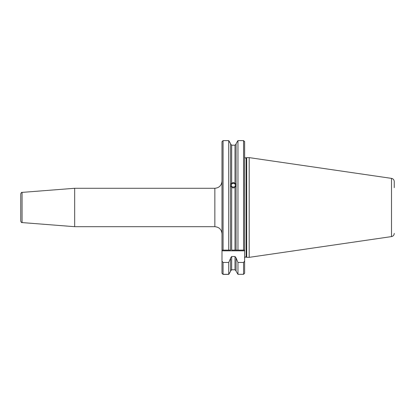 <?xml version="1.0" encoding="UTF-8"?>
<svg xmlns="http://www.w3.org/2000/svg" width="415" height="415" viewBox="0 0 415 415"><rect width="100%" height="100%" fill="white"/><g stroke="black" fill="none" stroke-linecap="round" stroke-linejoin="round"><path stroke-width="0.62" d="M20.75 221.159L20.75 193.815C21.284 192.576 21.725 192.098 22.068 192.394L22.068 222.58C21.725 222.876 21.284 222.399 20.75 221.159M236.078 185.676L235.004 187.466L233.344 187.974L231.679 187.466L230.61 185.676M230.61 250.105L228.727 250.105L228.727 140.612L223.063 140.612L223.063 250.105L230.61 250.105L230.486 184.737L230.61 184.037L231.679 183.103L233.344 182.605L235.004 183.103L236.078 184.13L236.078 143.787L237.582 141.079L236.078 143.787M244.622 186.392L244.622 183.134M221.994 157.804L221.994 187.673M394.25 233.417C394.12 235.155 393.202 236.218 391.501 236.597L391.501 178.377C393.202 178.756 394.12 179.82 394.25 181.557L394.25 187.642M22.068 222.58L74.669 226.689L74.669 188.286L214.851 188.286C219.187 187.86 221.569 185.479 221.994 181.148M249.192 257.352L249.192 157.622L246.697 157.622L246.697 257.352L249.192 257.352L391.501 236.597M244.601 141.489L244.622 250.821L221.994 250.821L221.994 141.686L223.063 140.612M231.679 187.466L231.679 250.105L236.078 250.105L236.078 184.037M236.078 250.105L237.961 250.105L237.961 140.612L237.582 141.079M229.101 141.079L230.61 143.787L228.727 140.612M230.911 270.118L231.259 269.875M221.994 207.484L221.994 233.827C221.569 229.495 219.187 227.114 214.851 226.689L214.851 188.286M221.994 155.843L221.994 141.686M221.994 199.096L221.994 203.205M229.122 273.801L228.727 274.388L223.063 274.388L221.994 273.324L221.994 262.513M223.063 274.315L228.727 274.315L228.727 262.472L223.063 262.472L223.063 274.315L221.994 273.257L221.994 250.821M228.727 274.315L230.61 271.187L230.61 257.928L231.679 256.517L235.004 256.517L236.078 257.928L237.961 262.472L243.553 262.472L244.622 261.108L244.622 261.74L244.622 250.821M228.727 262.472L230.61 258.286M236.078 270.902L235.004 269.786L231.679 269.786L230.61 270.902M236.078 271.187L237.961 274.315L236.078 271.187L236.078 258.286M244.622 261.74L244.622 273.257L243.553 274.315L237.961 274.315L237.961 262.472M235.004 187.466L235.004 250.105L243.553 250.105L243.553 140.612L244.622 141.686L244.622 156.372M244.622 261.108L244.622 273.262M223.063 262.472L221.994 261.108M229.153 273.801L230.61 271.187M230.61 144.072L231.679 145.188L230.61 144.072M235.004 183.103L235.004 145.188L236.078 144.072L235.004 145.188L231.679 145.188L231.679 183.103M230.61 184.037L230.61 143.787M243.553 140.612L237.961 140.612M223.063 250.105L221.994 250.105M244.622 250.105L243.553 250.105L244.622 250.105M234.465 183.648A1.997 1.878 0 0 0 231.689 184.146A1.997 1.878 0 0 0 232.218 186.755A1.997 1.878 0 0 0 234.994 186.257A1.997 1.878 0 0 0 234.465 183.648M236.171 185.126A2.853 2.682 0 0 0 230.512 185.126M246.697 257.352L246.147 257.093L246.147 157.882L245.69 157.98C245.535 158.291 245.182 157.933 244.622 156.906M231.679 269.786L231.679 256.517M235.004 269.786L235.004 256.517M243.553 274.315L243.553 262.472M223.063 274.388L223.063 273.801M246.147 257.093L245.69 256.994C245.535 256.683 245.182 257.041 244.622 258.063M214.851 226.689L74.669 226.689M246.147 157.882L246.697 157.622M391.501 178.377L249.192 157.622M22.068 192.394L74.669 188.286"/></g></svg>
